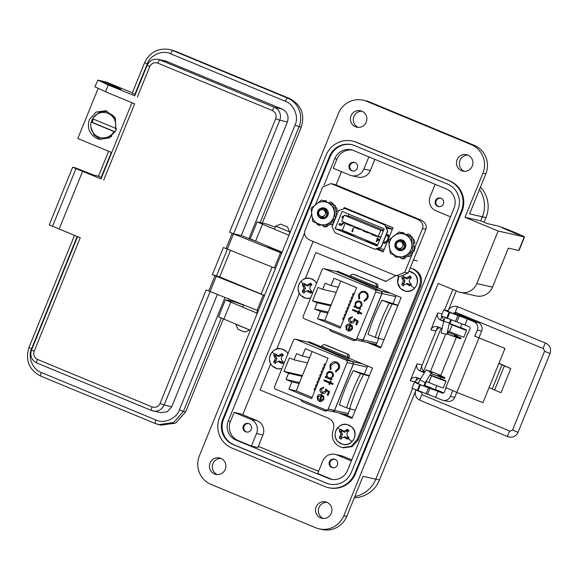 <?xml version="1.0" encoding="UTF-8"?>
<svg xmlns="http://www.w3.org/2000/svg" width="579" height="579" viewBox="0 0 579 579"><rect width="100%" height="100%" fill="white"/><g stroke="black" fill="none" stroke-linecap="round" stroke-linejoin="round"><path stroke-width="0.87" d="M380.939 347.19L372.087 343.521M352.322 417.662L343.47 413.999M242.775 414.73L313.145 241.436M336.088 184.918L341.48 171.652M318.588 471.306L258.328 446.344M380.721 347.726L368.751 342.768L380.721 347.726M352.104 418.204L340.126 413.247L352.104 418.204M305.307 278.615L315.881 252.574L386.352 281.51M410.12 268.106L413.645 269.09C420.672 272.81 423.003 278.542 420.644 286.301L358.278 439.881L352.206 446.648L343.434 447.835L340.228 446.916C333.2 443.203 330.87 437.463 333.229 429.712C334.814 424.573 333.272 420.774 328.597 418.327L260.094 389.949L270.719 363.8M276.675 349.115L299.329 293.329M410.439 268.171L412.538 268.837C419.558 272.557 421.888 278.289 419.529 286.048L357.171 439.627L351.091 446.395L342.319 447.581M315.881 252.574L385.795 281.401L395.804 275.626M348.913 358.242L372.485 368.005L352.032 418.385L339.019 412.993M308.65 342.182L308.868 341.653L321.519 346.893M377.53 287.763L401.102 297.526L380.649 347.907L367.636 342.515M337.267 271.703L337.485 271.175L350.136 276.415M352.018 427.288A10.089 9.879 102.7 0 1 352.003 441.545A10.089 9.879 102.7 0 1 338.013 441.654A10.089 9.879 102.7 0 1 338.035 427.396A10.089 9.879 102.7 0 1 352.018 427.288M339.982 430.067A5.993 5.862 102.7 0 1 340.778 429.386L343.861 431.268L347.487 429.336A5.993 5.862 102.7 0 1 348.942 430.812L347.545 432.252L346.741 434.185L347.538 436.146L348.934 437.652A5.993 5.862 102.7 0 1 347.472 439.15L343.854 437.145L342.023 437.912L340.763 439.208A5.993 5.862 102.7 0 1 339.301 437.724L340.973 434.228L339.316 430.885A5.993 5.862 102.7 0 1 339.982 430.067A11.312 1.23 44.3 0 1 338.035 427.396M348.355 431.413A4.806 4.704 -77.3 0 0 347.516 430.559L347.487 429.336M347.538 436.146L348.934 437.652M346.741 434.185L347.718 436.653M345.858 430.544L346.886 431.21L347.516 430.559M343.861 431.268L344.635 432.18L346.886 431.21M342.03 430.573L342.384 431.246L344.635 432.18M340.778 429.386L342.384 431.246M341.755 430.61A4.806 4.704 -77.3 0 0 340.908 431.471L339.316 430.885M347.472 439.15L347.509 438.158A4.806 4.704 -77.3 0 0 348.348 437.29M340.343 432.303L341.538 432.115L340.908 431.471M340.973 434.228L342.471 434.402L341.538 432.115M340.336 436.204L341.53 436.704L342.471 434.402M339.301 437.724L341.53 436.704M340.901 437.348A4.806 4.704 -77.3 0 0 341.74 438.202M342.023 437.912L343.854 437.145M345.844 437.883L346.872 437.521L344.628 436.588M347.509 438.158L346.872 437.521M408.868 271.189A10.089 9.879 102.7 0 1 414.434 288.255A10.089 9.879 102.7 0 1 398.83 276.335M404.468 277.283L403.216 276.096L406.299 277.978L409.918 276.045A5.993 5.862 102.7 0 1 411.38 277.522L409.975 278.962L409.179 280.895L409.975 282.856L411.372 284.361A5.993 5.862 102.7 0 1 409.903 285.86L406.292 283.855L404.46 284.622L403.201 285.917A5.993 5.862 102.7 0 1 401.739 284.434L403.411 280.938L401.746 277.594A5.993 5.862 102.7 0 1 402.434 276.762M410.793 278.123A4.806 4.704 -77.3 0 0 409.954 277.276L409.918 276.045M409.975 282.856L411.372 284.361M409.179 280.895L410.156 283.363M408.296 277.254L409.324 277.92L409.954 277.276M406.299 277.978L407.066 278.89L409.324 277.92M404.822 277.956L407.066 278.89M404.193 277.319A4.806 4.704 -77.3 0 0 403.346 278.181L401.746 277.594M409.903 285.86L409.939 284.868A4.806 4.704 -77.3 0 0 410.786 284M402.781 279.013L403.976 278.825L403.346 278.181M403.411 280.938L404.902 281.112L403.976 278.825M402.774 282.914L403.968 283.413L404.902 281.112M401.739 284.434L403.968 283.413M403.339 284.057A4.806 4.704 -77.3 0 0 404.178 284.911M404.46 284.622L406.292 283.855M408.282 284.593L409.31 284.231L407.066 283.297M409.939 284.868L409.31 284.231M310.568 298.055A10.089 9.879 102.7 0 1 301.037 281.271A10.089 9.879 102.7 0 1 316.59 283.24M302.976 283.942A5.993 5.862 102.7 0 1 303.772 283.254L306.863 285.143L310.482 283.203A5.993 5.862 102.7 0 1 311.943 284.687L310.539 286.12L309.743 288.06L310.532 290.021L311.936 291.519A5.993 5.862 102.7 0 1 310.467 293.025L306.856 291.02L305.017 291.787L303.758 293.075A5.993 5.862 102.7 0 1 302.303 291.599L303.975 288.103L302.31 284.759A5.993 5.862 102.7 0 1 302.976 283.942A11.312 1.23 44.3 0 1 301.037 281.271M311.357 285.288A4.806 4.704 -77.3 0 0 310.518 284.434L310.482 283.203M310.532 290.021L311.936 291.519M309.743 288.06L310.72 290.528M308.853 284.412L309.881 285.085L310.518 284.434M306.863 285.143L307.63 286.055L309.881 285.085M305.032 284.441L305.379 285.121L307.63 286.055M303.772 283.254L305.379 285.121M304.749 284.477A4.806 4.704 -77.3 0 0 303.91 285.346L302.31 284.759M310.467 293.025L310.503 292.033A4.806 4.704 -77.3 0 0 311.35 291.165M303.338 286.178L304.54 285.983L303.91 285.346M303.975 288.103L305.466 288.27L304.54 285.983M303.338 290.079L304.532 290.571L305.466 288.27M302.303 291.599L304.532 290.571M303.895 291.223A4.806 4.704 -77.3 0 0 304.735 292.077M305.017 291.787L306.856 291.02M308.846 291.751L309.874 291.389L307.623 290.455M310.503 292.033L309.874 291.389M281.944 368.562A10.089 9.879 102.7 0 1 272.434 351.764A10.089 9.879 102.7 0 1 287.973 353.711M274.374 354.435A5.993 5.862 102.7 0 1 275.177 353.755L278.26 355.636L281.879 353.697A5.993 5.862 102.7 0 1 283.341 355.18L281.937 356.621L281.141 358.553L281.93 360.514L283.334 362.02A5.993 5.862 102.7 0 1 281.864 363.518L278.253 361.513L276.422 362.28L275.163 363.569A5.993 5.862 102.7 0 1 273.701 362.092L275.372 358.596L273.708 355.253A5.993 5.862 102.7 0 1 274.374 354.435A11.312 1.23 44.3 0 1 272.434 351.764M282.755 355.781A4.806 4.704 -77.3 0 0 281.915 354.927L281.879 353.697M281.93 360.514L283.334 362.02M281.141 358.553L282.118 361.021M280.25 354.913L281.278 355.578L281.915 354.927M278.26 355.636L279.027 356.548L281.278 355.578M276.429 354.941L276.784 355.615L279.027 356.548M275.177 353.755L276.784 355.615M276.147 354.978A4.806 4.704 -77.3 0 0 275.307 355.839L273.708 355.253M281.864 363.518L281.901 362.526A4.806 4.704 -77.3 0 0 282.747 361.658M274.736 356.671L275.937 356.483L275.307 355.839M275.372 358.596L276.863 358.77L275.937 356.483M274.736 360.572L275.93 361.064L276.863 358.77M273.701 362.092L275.93 361.064M275.293 361.716A4.806 4.704 -77.3 0 0 276.14 362.57M276.422 362.28L278.253 361.513M280.243 362.251L281.271 361.882L279.02 360.956M281.901 362.526L281.271 361.882M348.862 214.208L348.088 216.105M345.388 222.756L342.341 230.261L377.674 244.903M383.624 230.261L351.062 216.77L344.216 215.229L341.769 221.258L378.29 236.391L380.895 236.977M386.171 235.4L386.591 234.357M352.365 231.238L353.385 227.793L351.851 231.47L352.915 231.462L352.329 231.231L353.704 227.931M377.696 238.859L377.718 237.875L377.334 238.714L376.922 238.548L377.182 239.098L376.212 241.675L379.404 239.568L377.66 238.852L378.044 238.012M338.99 224.601L340.387 224.92L341.472 223.957M341.957 217.284L343.267 217.574M383.001 242.948L384.992 243.397L387.474 241.197L388.922 237.636L388.487 234.784L386.497 234.336M385.969 235.624L387.894 236.058L388.191 237.94L387.09 240.64L385.448 242.087L383.522 241.653M389.942 228.814L392.359 229.356M389.899 228.792L386.41 228.01L384.753 224.949L387.619 230.97L386.439 228.068L389.92 228.85M381.771 248.927L378.282 248.138L381.337 247.038L387.843 231.014M384.174 249.506L381.756 248.963M392.432 229.183L385.628 226.36M387.619 230.97L381.112 246.987L374.895 249.238L378.225 248.159L381.713 248.948M384.977 224.999L345.004 208.44L338.556 210.64L332.049 226.657L334.915 232.678L374.895 249.238M342.117 211.415L335.125 228.64L377.204 246.068L384.195 228.843L342.117 211.415M344.78 208.389L384.753 224.949M384.579 241.892L383.103 242.695M387.09 234.466L387.3 235.812M387.894 236.058L386.07 235.378M374.591 244.548L377.153 245.12L366.174 241.059L374.591 244.548M342.768 231.361L347.205 233.475L353.747 235.429L342.768 231.361M342.341 230.261L335.125 228.64M343.788 222.097L341.928 224.059L339.439 223.501L338.91 224.79L341.472 225.369L344.31 222.314M343.716 216.474L342.406 216.177L341.885 217.472L343.188 217.762M343.267 222.886L343.962 223.176M340.387 224.92L341.472 225.369M383.551 242.796L384.992 243.397M386.786 240.915L387.474 241.197M388.089 237.289L388.922 237.636M352.517 231.745L352.879 231.455L352.329 231.231M378.29 236.391L380.743 230.362L383.341 230.949M380.743 230.362L344.216 215.229M376.212 241.675L379.368 239.561L377.66 238.852M377.334 238.714L376.922 238.548M376.857 240.828L378.579 239.677L377.508 239.228L376.857 240.828M377.537 239.243L376.907 240.792M363.178 230.131L362.888 230.84L367.1 232.584L371.494 233.576M367.383 231.868L367.1 232.584M354.761 226.642L354.471 227.352L358.683 229.096L363.076 230.087M358.973 228.387L358.683 229.096M380.779 237.252L375.51 236.066L371.305 234.329L371.595 233.612M375.51 236.066L375.8 235.356M354.666 226.599L350.266 225.607L346.061 223.863L346.343 223.154M350.266 225.607L350.556 224.898M315.577 204.503L322.633 187.126L330.949 183.565L335.842 184.817L420.998 220.092C425.341 222.307 426.976 225.369 425.891 229.277L408.137 272.998L399.821 276.559L394.929 275.315L309.772 240.039C305.423 237.817 303.794 234.756 304.872 230.855L311.611 214.273M341.009 224.37L341.197 223.899M347.118 209.316L347.328 208.816M383.443 251.315L376.951 248.623M413.167 251.633L404.793 272.246L396.477 275.807M330.949 183.565L417.654 219.34C422.004 221.554 423.633 224.616 422.554 228.524L415.056 246.972M343.694 208.787L344.201 207.521L393.018 227.742L383.226 251.851L376.133 248.919M403.693 242.681L404.301 244.005M403.845 242.536L404.446 243.542M403.353 242.239L403.867 242.55M403.331 242.21L403.773 242.456M404.511 245.257L404.735 244.881M401.783 247.884L400.878 248.717C398.424 249.824 396.499 249.173 395.095 246.755A5.211 5.095 102.7 0 0 397.686 249.773L401.45 249.824C406.965 248.073 404.026 238.649 398.446 241.002C394.798 244.056 395.023 246.596 399.112 248.608A3.633 3.561 -77.3 0 0 401.783 247.884L399.061 248.608M395.095 246.755C394.451 243.679 395.573 241.486 398.461 240.184L401.24 240.039L403.534 241.211L405.206 246.155L401.891 250.085L398.511 250.048M396.253 248.275L395.45 244.186L398.924 240.285L401.471 240.097M398.518 240.198L401.298 240.053L403.592 241.226L405.264 246.169L401.949 250.099L398.569 250.063M404.511 245.337L404.678 244.968M404.511 245.51L404.735 244.982M398.533 241.725A3.467 3.394 -77.3 0 0 396.369 246.118A3.467 3.394 -77.3 0 0 400.661 248.282A3.467 3.394 -77.3 0 0 402.818 243.889A3.467 3.394 -77.3 0 0 398.533 241.725M326.201 210.807L326.983 211.849M325.839 210.315L326.882 211.581M325.811 210.286L326.209 210.51M326.961 213.325L327.178 212.956M324.406 215.801L323.552 216.691C321.164 217.965 319.195 217.436 317.654 215.127A5.211 5.095 102.7 0 0 320.426 217.965L324.182 217.776C329.581 215.678 326.078 206.457 320.643 209.157C317.191 212.435 317.574 214.947 321.779 216.698A3.633 3.561 -77.3 0 0 324.406 215.801L321.685 216.698M317.654 215.127C316.814 212.095 317.799 209.837 320.607 208.36L323.697 208.1L325.731 209.07L327.707 213.897L324.631 218.037L321.07 218.153M318.819 216.503L317.842 212.565L321.07 208.462L323.922 208.158M320.665 208.375L323.755 208.114L325.789 209.084L327.765 213.912L324.696 218.051L321.121 218.16M326.961 213.405L327.128 213.029M326.94 213.644L327.178 213.058M320.773 209.866A3.467 3.394 -77.3 0 0 318.891 214.382A3.467 3.394 -77.3 0 0 323.306 216.271A3.467 3.394 -77.3 0 0 325.188 211.748A3.467 3.394 -77.3 0 0 320.773 209.866M324.58 209.28L327.106 213.883M319.543 217.494A5.457 5.341 -77.3 0 0 327.917 215.323A5.457 5.341 -77.3 0 0 321.135 208.179M320.78 208.324A5.457 5.341 -77.3 0 0 318.37 216.09M323.647 218.363L325.492 217.827A5.211 5.095 -77.3 0 0 327.931 214.686L327.678 215.214M312.457 208.918A11.623 11.377 -77.3 0 0 329.907 222.437A11.623 11.377 -77.3 0 0 327.352 202.512A11.623 11.377 -77.3 0 0 312.457 208.918M324.891 226.606L335.335 218.355L333.634 205.075L321.483 200.044L311.039 208.295L312.74 221.576L326.426 226.954L334.532 220.548M316.46 222.698L316.727 223.856A13.078 12.803 -77.3 0 0 319.167 225.448L320.252 225.18M323.205 225.962L324.088 226.758A13.078 12.803 -77.3 0 0 325.536 226.751M326.874 226.599A13.078 12.803 -77.3 0 0 326.997 226.577L327.728 225.687L326.997 226.577M330.58 224.543L331.76 224.674A13.078 12.803 -77.3 0 0 333.359 223.436M336.949 214.512L336.261 213.969M336.052 212.305L336.819 211.48L336.023 212.088M337.282 210.445L336.819 211.48M333.106 203.736L333.323 204.828M326.643 201.572L325.839 200.848L326.469 201.174M320.44 225.13L319.384 225.354M327.852 225.607L327.128 226.447L327.852 225.607M336.79 211.407L337.304 210.343A13.078 12.803 -77.3 0 0 336.261 207.579L335.176 207.108M337.289 210.857L337.304 210.343M333.055 203.562L333.251 204.705L333.055 203.562A13.078 12.803 -77.3 0 0 330.616 201.97L328.213 202.874M326.505 201.434L325.695 200.667A13.078 12.803 -77.3 0 0 323.777 200.703M336.486 215.735L335.169 205.422L321.483 200.044M333.634 205.075L335.169 205.422M322.474 217.212L321.236 216.655M322.677 217.161L321.975 216.72M402.014 241.168L404.663 245.822M397.1 249.426A5.457 5.341 -77.3 0 0 405.474 247.262A5.457 5.341 -77.3 0 0 398.714 240.104M398.497 240.191A5.457 5.341 -77.3 0 0 395.826 247.855M401.182 250.302L403.042 249.759A5.211 5.095 -77.3 0 0 405.488 246.625L405.228 247.146M390.014 240.857A11.623 11.377 -77.3 0 0 407.457 254.369A11.623 11.377 -77.3 0 0 404.902 234.452A11.623 11.377 -77.3 0 0 390.014 240.857M388.596 240.234L390.297 253.515L402.441 258.545L403.983 258.893L414.426 250.642L412.718 237.361L400.574 232.331L399.04 231.984L388.596 240.234M394.01 254.637L394.277 255.795A13.078 12.803 -77.3 0 0 396.716 257.387L397.809 257.119M400.755 257.901L401.645 258.697A13.078 12.803 -77.3 0 0 403.093 258.69M404.424 258.538A13.078 12.803 -77.3 0 0 404.555 258.516L405.278 257.626L404.555 258.516M408.137 256.483L409.317 256.613A13.078 12.803 -77.3 0 0 411.582 254.724L411.828 254.253M414.383 250.294A13.078 12.803 -77.3 0 0 415.121 247.472L414.846 246.661M414.528 246.444L413.819 245.909M413.601 244.244L414.376 243.419L413.572 244.027M414.832 242.384L414.376 243.419M410.656 235.675L410.88 236.76M404.2 233.503L403.389 232.787L404.026 233.105M397.99 257.069L396.933 257.293M405.409 257.546L404.678 258.379L405.409 257.546M414.347 243.346L414.861 242.283A13.078 12.803 -77.3 0 0 413.819 239.518L412.726 239.047M414.846 242.796L414.861 242.283M410.612 235.501L410.808 236.645L410.612 235.501A13.078 12.803 -77.3 0 0 408.173 233.909L405.77 234.806M404.062 233.373L403.245 232.599A13.078 12.803 -77.3 0 0 401.334 232.642M402.441 258.545L412.885 250.294L414.426 250.642M412.885 250.294L411.184 237.014L412.718 237.361M411.184 237.014L399.04 231.984M399.959 249.129L398.765 248.565M400.161 249.064L399.633 248.738M396.26 295.522L392.902 303.794M378.76 338.614L375.916 345.106M367.643 366L364.285 374.273M350.143 409.092L347.291 415.584M376.958 343.058L363.192 339.953L382.053 293.502L395.819 296.607M397.976 305.227L381.916 300.132A44.46 8.967 112.5 0 0 368.012 334.38L375.301 337.398A44.46 8.967 -67.5 0 1 389.204 303.15L381.916 300.132M374.736 289.688L324.378 268.83L335.827 271.406C356.396 279.881 362.49 283.319 380.96 291.092L374.736 289.688A1.831 1.795 102.7 0 1 375.706 292.069L381.959 293.481A1.831 1.795 -77.3 0 0 382.089 292.699L382.183 292.721A1.831 1.795 102.7 0 1 382.053 293.502M382.169 292.576L381.047 291.114C363.113 283.565 356.628 279.961 335.921 271.428L340.705 272.506M380.96 291.092L382.075 292.554M363.192 339.953A1.831 1.795 102.7 0 1 362.743 340.604L362.664 340.568M362.743 340.604L362.649 340.582A1.831 1.795 -77.3 0 0 363.098 339.931L356.845 338.52A1.831 1.795 102.7 0 1 354.5 339.533L304.134 318.667A1.831 1.795 102.7 0 1 303.172 316.286L322.033 269.836A1.831 1.795 102.7 0 1 324.378 268.83M360.717 340.93L362.628 340.691L360.811 340.951M397.853 305.538L389.204 303.15M383.949 339.779L375.301 337.398M336.175 292.424L322.648 289.377L325.166 283.174L330.971 285.585L338.281 287.227L327.794 313.065L320.484 311.415L314.672 309.012L328.199 312.059M314.672 309.012L317.191 302.81L330.718 305.857M331.043 305.061L312.566 300.892L318.023 287.459L322.648 289.377M376.466 287.828L377.414 288.038L377.848 286.967L376.9 286.757L376.466 287.828A28.646 0.977 22.1 0 1 349.962 276.849L350.396 275.778C351.207 274.366 352.401 273.918 353.979 274.432L375.843 283.486L376.9 286.757A28.646 0.977 -157.9 0 1 350.396 275.778M356.845 338.52L375.706 292.069M381.959 293.481L363.098 339.931M338.281 287.227L340.778 281.09M320.484 311.415L317.509 318.739L340.235 328.148L356.664 287.676L333.945 278.26L330.971 285.585M350.49 324.204C348.399 323.516 346.85 324.16 345.851 326.136L346.387 329.9L347.045 329.335L346.676 326.361L350.013 324.949L347.632 330.812L350.143 331.022L352.473 328.908L352.322 325.847L349.861 324.008M361.434 313.963L361.759 313.159L359.175 312.088L359.639 310.937L358.85 310.612L358.387 311.763L352.763 309.432L352.437 310.235L358.061 312.566L357.59 313.717L358.379 314.042L358.842 312.892L361.434 313.963L358.842 312.892M364.119 300.552L364.357 301.471L367.781 298.315C368.78 295.304 367.911 293.061 365.183 291.599L361.6 291.447L358.56 294.508L358.814 299.177L359.624 298.684L359.465 294.877C360.579 292.496 362.36 291.664 364.799 292.381C367.014 293.582 367.716 295.42 366.905 297.896L364.119 300.552L364.444 301.449M312.566 300.892L317.191 302.81M359.863 301.218C357.75 300.573 356.179 301.254 355.144 303.258L355.274 306.443L354.167 305.98L353.841 306.783L360.247 309.439L360.572 308.636L359.385 308.144L361.759 306.03C362.432 303.874 361.795 302.274 359.863 301.218L359.241 301.022M351.344 323.017L350.679 322.807C352.481 323.437 353.82 322.887 354.695 321.171L354.956 320.049L357.062 321.483L355.824 324.537L356.722 324.906L358.22 321.229L354.21 318.493L353.856 320.657L351.04 322.018L349.745 318.819L352.119 317.495L352.445 316.691L348.862 318.399C348.218 320.404 348.826 321.873 350.679 322.807L351.301 323.01M351.482 322.156L351.04 322.018M317.509 318.739L324.819 320.382L327.794 313.065M355.151 339.707L353.161 340.336L353.863 340.488A2.562 2.511 -77.3 0 0 356.071 339.909M335.827 271.406L324.088 268.736M340.568 272.448L335.921 271.428M354.63 274.576L354.232 274.446A2.562 2.511 102.7 0 1 354.63 274.576L376.495 283.638A2.562 2.511 102.7 0 1 377.848 286.967M324.819 320.382L340.713 326.969M348.616 307.507L347.632 307.094L346.857 308.998L347.726 309.7M347.219 310.952L346.235 310.539L345.46 312.443L346.329 313.145M345.815 314.397L344.831 313.984L344.064 315.888L344.925 316.59M344.418 317.842L343.434 317.43L342.667 319.333L343.528 320.035M350.013 304.062L349.028 303.657L348.261 305.553L349.123 306.255M351.41 300.617L350.433 300.212L349.658 302.108L350.519 302.81M352.814 297.172L351.829 296.766L351.055 298.663L351.923 299.365M354.21 293.727L353.226 293.321L352.459 295.218L353.32 295.92M346.481 329.921L345.851 326.136M345.945 326.158C346.944 324.182 348.486 323.538 350.577 324.226M348.42 331.065L347.632 330.812M347.718 330.833L350.013 324.949M350.1 324.971L349.607 324.819M358.387 314.028L357.59 313.717M357.684 313.738L358.061 312.566M358.155 312.588L352.437 310.235M352.531 310.257L352.85 309.468M358.937 310.648L358.387 311.763M366.905 297.896L364.213 300.566M366.999 297.917C367.81 295.442 367.108 293.604 364.893 292.402M358.908 299.198L358.56 294.508M358.654 294.53L361.6 291.447M361.694 291.469L364.3 291.317M360.254 309.425L353.841 306.783M353.935 306.805L354.254 306.016M355.144 303.258L355.274 306.443M355.238 303.28C356.266 301.268 357.844 300.595 359.957 301.239M356.729 324.891L355.824 324.537M355.919 324.558L357.062 321.483M357.156 321.504L354.956 320.049M350.773 322.829C348.913 321.895 348.312 320.426 348.956 318.421L348.862 318.399M348.956 318.421L352.336 316.662M351.135 322.04L353.856 320.657M353.95 320.679L354.297 318.515M353.161 340.336L330.826 331.108L329.147 329.031M351.851 326.701L350.765 325.362L351.851 326.701L351.764 328.64L348.739 330.334L350.765 325.362M348.493 307.796L347.632 307.094M347.096 311.241L346.235 310.539M345.699 314.687L344.831 313.984M344.302 318.132L343.434 317.43M349.897 304.359L349.028 303.657M351.294 300.914L350.433 300.212M352.691 297.468L351.829 296.766M354.087 294.023L353.226 293.321M359.139 301.898L359.617 302.043C361.101 302.853 361.586 304.084 361.064 305.734C360.283 307.297 359.081 307.833 357.446 307.326M361.064 305.734L360.97 305.712C360.196 307.283 358.987 307.811 357.359 307.304L357.887 307.471M351.757 326.686L351.764 328.64M351.67 328.619L348.739 330.334M359.617 302.043L359.53 302.021C361.007 302.831 361.491 304.069 360.97 305.712M357.359 307.304C355.861 306.508 355.383 305.278 355.919 303.613C356.707 302.086 357.909 301.55 359.53 302.021L359.19 301.905M348.341 413.529L334.568 410.431L353.436 363.981L367.202 367.086M369.359 375.706L353.299 370.611A44.46 8.967 112.5 0 0 339.395 404.851L346.683 407.877A44.46 8.967 -67.5 0 1 360.587 373.629L353.299 370.611M346.119 360.167L295.753 339.308L307.21 341.885C327.779 350.36 333.873 353.798 352.336 361.571L346.119 360.167A1.831 1.795 102.7 0 1 347.089 362.548L353.342 363.959A1.831 1.795 -77.3 0 0 353.472 363.178L353.566 363.199A1.831 1.795 102.7 0 1 353.436 363.981M353.552 363.055L352.43 361.593C334.496 354.044 328.011 350.44 307.304 341.907L312.088 342.985M352.336 361.571L353.458 363.033M334.568 410.431A1.831 1.795 102.7 0 1 334.126 411.083L334.047 411.047A1.831 1.795 -77.3 0 0 334.481 410.41L328.228 408.998A1.831 1.795 102.7 0 1 325.883 410.004L275.517 389.146A1.831 1.795 102.7 0 1 274.547 386.765L293.408 340.314A1.831 1.795 102.7 0 1 295.753 339.308M332.1 411.408L333.917 411.148L332.194 411.43M369.236 376.017L360.587 373.629M355.332 410.258L346.683 407.877M307.558 362.903L294.031 359.856L296.549 353.653L302.354 356.056L309.664 357.706L299.177 383.544L291.867 381.894L286.055 379.491L299.582 382.538M286.055 379.491L288.574 373.289L302.1 376.336M302.426 375.532L283.949 371.371L289.399 357.938L294.031 359.856M347.849 358.307L348.797 358.517L349.231 357.446L348.283 357.236L347.849 358.307A28.646 0.977 22.1 0 1 321.345 347.328L321.779 346.249C322.59 344.845 323.784 344.396 325.362 344.91L347.226 353.964L348.283 357.236A28.646 0.977 -157.9 0 1 321.779 346.249M328.228 408.998L347.089 362.548M353.342 363.959L334.481 410.41M309.664 357.706L312.153 351.569M291.867 381.894L288.892 389.218L311.611 398.627L328.047 358.155L305.328 348.739L302.354 356.056M321.873 394.683C319.774 393.995 318.233 394.639 317.234 396.615L317.77 400.379L318.428 399.814L318.059 396.839L321.388 395.428L319.007 401.29L321.526 401.5L323.856 399.38L323.704 396.326L321.244 394.487M332.809 384.442L333.142 383.631L330.551 382.567L331.022 381.416L330.233 381.091L329.769 382.234L324.146 379.911L323.82 380.714L329.444 383.045L328.973 384.195L329.762 384.521L330.225 383.37L332.809 384.442M335.502 371.023L335.74 371.95L339.164 368.794C340.163 365.776 339.294 363.54 336.565 362.078L332.983 361.926L329.943 364.987L330.196 369.655L331.007 369.163L330.848 365.356L335.494 362.642L336.182 362.859C338.397 364.061 339.099 365.899 338.288 368.374L335.502 371.023L335.827 371.928M283.949 371.371L288.574 373.289M331.246 371.696C329.133 371.052 327.555 371.725 326.527 373.737L326.657 376.922L325.55 376.459L325.224 377.262L331.629 379.918L331.955 379.115L330.768 378.623L333.142 376.509C333.815 374.352 333.178 372.753 331.246 371.696L330.623 371.501M322.727 393.496L322.062 393.286C323.864 393.915 325.195 393.365 326.078 391.65L326.332 390.528L328.445 391.961L327.207 395.016L328.105 395.385L329.596 391.708L325.586 388.972L325.239 391.136L322.423 392.497L321.121 389.298L323.502 387.973L323.827 387.163L320.245 388.878C319.601 390.883 320.201 392.352 322.062 393.286L322.684 393.488M322.865 392.634L322.423 392.497M288.892 389.218L296.202 390.861L299.177 383.544M326.534 410.178L324.544 410.815L325.246 410.967A2.562 2.511 -77.3 0 0 327.453 410.388M307.21 341.885L295.471 339.214M311.951 342.927L307.304 341.907M326.013 345.055L325.608 344.925A2.562 2.511 102.7 0 1 326.013 345.055L347.878 354.116A2.562 2.511 102.7 0 1 349.231 357.446M296.202 390.861L312.095 397.447M319.999 377.986L319.015 377.573L318.24 379.477L319.109 380.179M318.595 381.431L317.618 381.018L316.843 382.922L317.705 383.624M317.198 384.876L316.214 384.463L315.446 386.367L316.308 387.069M315.801 388.321L314.817 387.908L314.05 389.812L314.911 390.514M321.396 374.541L320.411 374.128L319.644 376.032L320.505 376.734M322.793 371.096L321.808 370.683L321.041 372.586L321.902 373.289M324.189 367.651L323.212 367.245L322.438 369.141L323.299 369.843M325.593 364.205L324.609 363.8L323.835 365.696L324.703 366.398M317.864 400.4L317.234 396.615M317.328 396.637C318.327 394.661 319.869 394.017 321.96 394.704M319.803 401.544L319.007 401.29M319.101 401.312L321.388 395.428M321.483 395.45L320.99 395.298M332.816 384.427L330.225 383.37M329.769 384.507L328.973 384.195M329.067 384.217L329.444 383.045M329.531 383.066L323.82 380.714M323.914 380.736L324.233 379.947M330.32 381.127L329.769 382.234M338.288 368.374L335.596 371.045M338.382 368.396C339.193 365.921 338.491 364.082 336.276 362.881L336.182 362.859M336.276 362.881L335.538 362.649M330.291 369.677L329.943 364.987M330.037 365.009L332.983 361.926M333.07 361.947L335.675 361.795M331.637 379.904L325.224 377.262M325.318 377.284L325.637 376.495M326.527 373.737L326.657 376.922M326.614 373.759C327.649 371.747 329.227 371.067 331.34 371.718M328.112 395.37L327.207 395.016M327.301 395.037L328.445 391.961M328.539 391.983L326.332 390.528M322.156 393.307C320.296 392.374 319.695 390.905 320.339 388.9L320.245 388.878M320.339 388.9L323.719 387.141M322.517 392.519L325.239 391.136M325.326 391.158L325.68 388.994M324.544 410.815L302.209 401.587L300.53 399.51M323.227 397.18L322.141 395.841L323.227 397.18L323.147 399.119L320.122 400.813L322.141 395.841M319.876 378.275L319.015 377.573M318.479 381.72L317.618 381.018M317.082 385.165L316.214 384.463M315.678 388.61L314.817 387.908M321.273 374.83L320.411 374.128M322.677 371.385L321.808 370.683M324.074 367.947L323.212 367.245M325.47 364.502L324.609 363.8M330.522 372.377L331 372.521C332.484 373.332 332.968 374.562 332.447 376.212C331.666 377.776 330.464 378.304 328.829 377.805M332.447 376.212L332.353 376.191C331.572 377.754 330.37 378.29 328.742 377.783L329.27 377.949M323.14 397.158L323.147 399.119M323.053 399.097L320.122 400.813M331 372.521L330.906 372.5C332.389 373.31 332.874 374.541 332.353 376.191M328.742 377.783C327.244 376.987 326.759 375.757 327.301 374.092C328.09 372.565 329.292 372.029 330.906 372.5L330.573 372.384M480.476 187.06A28.559 27.958 102.7 0 1 486.02 217.595L484.124 222.256M456.245 290.911L448.624 309.678M441.111 328.184L423.654 371.175M415.331 391.672L379.455 480.02A28.559 27.958 102.7 0 1 354.29 497.824M465.009 217.299L480.715 220.838L482.365 216.77A28.559 27.958 102.7 0 0 479.477 189.528A28.559 27.958 102.7 0 1 482.365 216.77L480.715 220.838L487.337 223.588L497.708 225.926A14.649 0.499 22.1 0 1 512.524 231.513A14.649 0.499 22.1 0 1 524.531 236.927L519.03 250.483A14.649 0.499 -157.9 0 1 518.712 250.468L524.219 236.905L498.143 231.028L476.799 283.58A14.649 14.337 102.7 0 1 458.04 291.65L438.165 283.413L343.854 515.665A21.966 21.503 102.7 0 1 319.145 528.859A21.966 21.503 102.7 0 1 315.714 527.773L211.017 484.399A21.966 21.503 102.7 0 1 199.4 455.818L338.447 113.383A21.966 21.503 102.7 0 1 363.156 100.189A21.966 21.503 102.7 0 1 366.587 101.274L471.284 144.649A21.966 21.503 102.7 0 1 482.908 173.222L465.009 217.299L498.143 231.028M319.145 528.859L322.069 529.517A21.966 21.503 102.7 0 0 346.778 516.323L363.026 476.314L375.807 479.195A28.559 27.958 102.7 0 1 354.811 496.543A28.559 27.958 102.7 0 0 375.807 479.195L412.61 388.552L375.807 479.195L379.455 480.02M452.836 289.493L444.527 309.946L452.836 289.493M441.987 316.214L440.453 319.984M437.695 326.773L419.804 370.842M417.046 377.631L415.157 382.285L415.317 381.887L410.207 380.736L417.09 363.786A5.493 5.377 -77.3 0 0 419.992 370.929L424.378 372.746M258.321 446.366L318.58 471.328L258.321 446.366M474.664 336.102L504.997 348.413L474.65 336.124M455.608 313.572L463.164 316.633M450.368 312.573L453.256 313.565M431.08 387.814L424.791 385.462L435.133 389.66L436.754 385.679M420.991 384.912L423.886 385.904M467.839 333.345L445.808 387.597L456.845 392.403L482.966 402.666L504.997 348.413M498.975 363.243L510.801 368.591L501.009 392.7L489.089 387.597M510.801 368.591L498.881 363.482M468.201 333.395L469.945 329.089A1.86 1.824 -77.3 0 0 468.961 326.665L464.966 325.014L467.412 318.986L473.832 321.642A6.507 6.369 102.7 0 1 477.27 330.11L474.823 336.138M442.631 393.112L442.038 392.982A1.86 1.824 -77.3 0 0 444.419 391.954L446.105 387.807M494.538 390.159L504.331 366.044M452.662 390.716L450.346 396.42A6.507 6.369 102.7 0 1 442.009 400.009L435.596 397.353L438.042 391.324L419.746 384.572L414.426 382.147L418.624 383.066M442.038 392.982L438.042 391.324M463.041 316.344L478.211 322.626A6.507 6.369 102.7 0 1 481.656 331.094L478.905 337.875M456.773 392.374L454.725 397.404A6.507 6.369 102.7 0 1 447.408 401.319L443.022 400.328M435.263 389.341L443.688 392.837M453.864 312.653A10.979 0.376 -157.9 0 1 455.905 313.442M467.412 318.986L449.123 312.233L443.796 309.808L448.016 310.735M459.328 315.91L456.882 321.938L464.966 325.014M429.958 388.248L427.505 394.277L435.596 397.353M427.505 394.277L411.98 388.176L414.426 382.147M424.284 384.912A10.979 0.376 -157.9 0 1 424.914 385.151M456.882 321.938L441.35 315.837L443.796 309.808M447.089 333.692L447.726 333.924M454.624 336.725L447.039 333.924M445.671 334.04L430.559 371.262L440.778 375.453L456.295 337.557M432.231 372.094L431.579 373.687L438.564 376.27M454.66 336.645L447.676 334.054L448.32 332.462M430.885 373.527L438.535 376.35M431.637 373.549L431.015 373.325M457.403 334.828L456.874 335.82L447.444 332.064M458.778 314.607L462.968 316.17L458.778 314.607M427.758 394.342L430.798 395.435M447.422 332.172L448.298 332.512M455.195 335.313L461.087 338.056L454.631 335.719L457.41 336.5L455.137 335.451M461.087 338.056L460.558 338.795L456.02 337.202L454.03 336.175L454.334 335.415M448.197 332.759L447.748 333.569L447.154 333.374M448.059 332.816L447.335 332.578M447.372 332.389L448.204 332.744M448.247 332.643L447.386 332.324M427.881 370.517L432.209 372.145M439.106 374.946L444.99 377.682L438.535 375.351L441.321 376.126L439.048 375.083M444.99 377.682L444.462 378.427L439.924 376.828L437.941 375.807L438.245 375.047M432.108 372.391L431.659 373.202L431.189 373.042M431.963 372.449L429.85 371.74M432.151 372.275L430.848 371.805L432.115 372.377M423.835 386.027L425.21 382.647L419.963 379.94M426.325 369.72L431.297 372.869L426.325 369.72M441.147 333.048L446.952 334.315L441.147 333.048L443.724 321.265L449.413 323.031L450.686 319.89M418.27 383.949L419.898 379.94L426.253 369.728M287.56 226.946L280.554 224.102L287.56 226.946L289.645 231.882L275.633 226.179L274.374 229.27M249.766 329.979L244.888 332.035L240.632 330.443L237.882 329.19L235.798 324.269L249.715 329.958M461.485 170.689A8.424 8.244 -77.3 0 0 472.515 165.384A8.424 8.244 -77.3 0 0 466.508 154.68A8.424 8.244 -77.3 0 0 461.485 170.689M355.463 126.772A8.424 8.244 -77.3 0 0 366.493 121.467A8.424 8.244 -77.3 0 0 360.478 110.755A8.424 8.244 -77.3 0 0 355.463 126.772M214.491 473.955A8.424 8.244 -77.3 0 0 225.513 468.65A8.424 8.244 -77.3 0 0 219.506 457.938A8.424 8.244 -77.3 0 0 214.491 473.955M320.513 517.872A8.424 8.244 -77.3 0 0 331.535 512.567A8.424 8.244 -77.3 0 0 325.528 501.863A8.424 8.244 -77.3 0 0 320.513 517.872M512.791 231.824L519.443 234.857L516.229 233.815L502.485 227.967L512.791 231.824M439.664 378.507L430.088 374.816M460.312 327.649L449.355 323.299M351.627 170.711A4.393 4.299 -77.3 0 0 357.381 167.939A4.393 4.299 -77.3 0 0 354.239 162.352A4.393 4.299 -77.3 0 0 351.627 170.711M443.398 203.974A4.393 4.299 -77.3 0 0 440.387 198.04A4.393 4.299 -77.3 0 0 435.444 200.681A4.393 4.299 -77.3 0 0 438.455 206.616A4.393 4.299 -77.3 0 0 443.398 203.974M337.391 465.038A4.393 4.299 -77.3 0 0 334.38 459.104A4.393 4.299 -77.3 0 0 329.437 461.745A4.393 4.299 -77.3 0 0 332.447 467.68A4.393 4.299 -77.3 0 0 337.391 465.038M245.619 431.775A4.393 4.299 -77.3 0 0 251.373 429.01A4.393 4.299 -77.3 0 0 248.232 423.423A4.393 4.299 -77.3 0 0 245.619 431.775M366.587 101.274L369.511 101.933A21.966 21.503 -77.3 0 0 366.08 100.847L363.156 100.189M328.38 487.641L329.111 487.808A23.435 22.936 -77.3 0 0 355.463 473.731L462.02 211.313A23.435 22.936 -77.3 0 0 449.63 180.829L356.859 142.398A23.435 22.936 -77.3 0 0 353.197 141.24L352.466 141.073A23.435 22.936 102.7 0 1 356.128 142.231L448.899 180.662A23.435 22.936 102.7 0 1 461.289 211.147L354.732 473.571A23.435 22.936 102.7 0 1 328.38 487.641A23.435 22.936 102.7 0 1 324.718 486.483L231.947 448.052A23.435 22.936 102.7 0 1 219.557 417.568L326.115 155.15A23.435 22.936 102.7 0 1 352.466 141.073M220.932 458.402A8.424 8.244 -77.3 0 0 217.291 474.563M326.954 502.326A8.424 8.244 -77.3 0 0 323.314 518.48M518.712 250.468L508.34 248.13L492.505 287.119A14.649 14.337 102.7 0 1 476.032 295.912L460.327 292.373M442.443 316.431A5.493 5.377 -77.3 0 0 444.158 320.187M449.514 322.778L450.136 323.039M439.953 327.707A5.493 5.377 -77.3 0 0 435.973 331.029L422.2 364.936A5.493 5.377 -77.3 0 0 424.863 371.971M419.305 378.565A5.493 5.377 -77.3 0 0 415.317 381.887M250.396 330.24L218.544 316.822L225.426 299.871L233.764 301.724A18.304 0.622 -157.9 0 1 243.535 305.213M257.279 313.282L225.426 299.871M257.554 310.901A18.304 0.622 -157.9 0 1 258.14 311.155M282.06 252.256L250.208 238.838L257.09 221.887L265.428 223.74A18.304 0.622 -157.9 0 1 275.199 227.229M288.943 235.306L257.09 221.887M289.218 232.924A18.304 0.622 -157.9 0 1 289.811 233.178M467.933 155.143A8.424 8.244 -77.3 0 0 464.293 171.297M369.511 101.933L474.208 145.307A21.966 21.503 102.7 0 1 485.824 173.881L469.583 213.89L486.02 217.595M361.911 111.219A8.424 8.244 -77.3 0 0 358.271 127.38M442.117 328.604L437.89 326.853A5.493 5.377 -77.3 0 0 430.856 329.878L437.738 312.928A5.493 5.377 -77.3 0 0 440.641 320.071L443.702 321.338M420.455 379.042L417.242 377.711A5.493 5.377 -77.3 0 0 410.207 380.736M429.936 375.047L431.587 375.735A12.818 0.434 22.1 0 0 446.018 381.127L443.268 387.908A12.818 0.434 -157.9 0 1 428.836 382.509L426.021 381.344M446.018 381.127A12.818 0.434 22.1 0 0 439.794 378.181M449.282 323.647L452.242 324.877A12.818 0.434 22.1 0 0 466.674 330.269L463.917 337.05A12.818 0.434 -157.9 0 1 449.485 331.658L447.697 330.913M466.674 330.269A12.818 0.434 22.1 0 0 460.45 327.33M449.376 323.198L449.999 323.386M326.093 483.096A19.773 19.353 -77.3 0 0 329.183 484.073A19.773 19.353 -77.3 0 0 351.417 472.196L457.975 209.772A19.773 19.353 -77.3 0 0 447.524 184.057L354.753 145.626A19.773 19.353 -77.3 0 0 351.663 144.641A19.773 19.353 -77.3 0 0 329.429 156.518L222.864 418.943A19.773 19.353 -77.3 0 0 233.323 444.665L326.824 483.255L234.054 444.824A19.773 19.353 102.7 0 1 223.595 419.109L330.153 156.685A19.773 19.353 102.7 0 1 352.025 144.728M329.545 484.153A19.773 19.353 102.7 0 1 326.824 483.255M304.482 233.265L228.235 421.027A14.649 14.337 -77.3 0 0 235.986 440.076L328.749 478.507A14.649 14.337 -77.3 0 0 347.509 470.438L454.074 208.02A14.649 14.337 -77.3 0 0 446.322 188.964L353.552 150.533A14.649 14.337 -77.3 0 0 334.792 158.603L324.023 185.128M332.143 479.441A14.649 14.337 102.7 0 1 330.942 479.007L317.69 473.513L322.785 460.971A10.987 10.755 102.7 0 1 336.855 454.913L351.373 460.927M262.946 434.967L257.858 447.509L251.424 446.062L238.172 440.576A14.649 14.337 102.7 0 1 230.428 421.519L234.148 412.364L240.574 413.819L257.141 420.68A10.987 10.755 102.7 0 1 262.946 434.967L256.519 433.519L251.424 446.062M368.852 156.873L363.901 169.061A10.987 10.755 102.7 0 1 349.832 175.119L333.272 168.257L336.985 159.102A14.649 14.337 102.7 0 1 352.35 150.099M363.901 169.061L370.336 170.508L374.859 159.363M450.498 216.821L435.98 210.799A10.987 10.755 102.7 0 1 430.168 196.513L435.119 184.325M370.336 170.508A10.987 10.755 102.7 0 1 357.981 177.109L351.547 175.661M351.793 459.892L343.282 456.368L336.855 454.913M335.14 454.37L341.567 455.818A10.987 10.755 102.7 0 1 343.282 456.368M234.148 412.364L250.714 419.232A10.987 10.755 102.7 0 1 256.519 433.519M91.272 122.147L92.56 118.767M93.038 117.928L99.11 112.406L107.122 111.088M89.376 119.535L95.962 112.131L105.848 110.734L115.337 118.109L115.88 130.514L109.293 137.918L99.407 139.315L97.12 138.591C89.463 134.422 86.879 128.075 89.376 119.535M267.455 246.299L272.781 248.883C283.493 253.11 284.586 253.356 276.067 249.621M282.038 252.314L281.669 252.097M101.093 178.897L82.58 171.362L59.174 229.002L80.271 237.745L34.154 351.323C33.09 354.949 34.19 357.648 37.447 359.421L152.082 406.907C155.628 407.956 158.284 406.813 160.05 403.476L206.175 289.898L208.824 290.998L215.019 275.742L212.37 274.641L219.702 276.921L230.471 250.403M275.503 268.41L223.385 247.515L212.37 274.641M226.027 248.615L232.222 233.359L229.581 232.259L233.619 233.8L241.291 235.523L253.168 240.271M134.82 95.832L108.251 84.961L97.916 80.126L106.319 82.023L132.367 92.814M108.251 84.961L105.494 91.743L134.654 103.822L103.677 180.105M59.174 229.002L49.237 224.884L72.643 167.244L75.559 167.903L93.957 175.176L98.502 176.204M82.659 171.37L75.958 168.619L52.551 226.259M75.958 168.619L72.643 167.244M98.56 176.262L101.528 177.63M105.494 91.743L95.166 86.908M94.847 86.886L97.916 80.126M120.772 89.347C123.638 90.092 106.051 82.804 104.206 82.486L103.113 82.24C100.239 81.494 117.834 88.782 119.679 89.101L120.968 89.361M132.287 93.19L135.254 94.558M281.698 253.153L232.222 233.359M264.487 295.536L215.019 275.742M258.292 310.793L208.824 290.998M77.188 236.464L31.621 348.688C27.466 356.888 32.786 369.771 41.297 372.5L155.939 419.992C163.944 424.146 176.631 418.61 179.389 409.903L225.036 297.49M217.371 294.429L171.768 406.748L167.317 411.741L160.484 412.646M98.083 88.558L77.803 138.504L111.711 152.552M248.912 238.686L295.029 125.1C299.184 116.9 293.864 104.017 285.353 101.289L170.711 53.796C162.706 49.642 150.019 55.179 147.261 63.885L134.871 94.399M165.826 61.07L282.183 109.084C287.358 111.899 289.095 116.184 287.408 121.945L241.291 235.523M175.01 51.068L169.386 49.483L175.01 51.068L289.645 98.553C301.232 104.763 305.104 114.287 301.268 127.134L262.323 223.038M155.939 419.992A3.662 0.738 112.5 0 0 155.266 423.539L160.911 425.131L175.596 423.119L185.62 411.93L223.342 319.029M230.659 301.022L231.108 299.922M100.71 139.546L94.037 134.921L90.917 127.322M219.702 276.921L264.516 295.456M115.337 128.205L92.517 118.753A12.738 12.47 102.7 0 1 115.337 128.205L116.43 128.451A12.738 12.47 102.7 0 1 115.055 131.824L113.969 131.578A12.738 12.47 102.7 0 1 91.149 122.126L92.235 122.372A12.738 12.47 102.7 0 1 93.508 119.165M111.646 136.318A12.738 12.47 102.7 0 1 102.259 138.005L100.442 137.592M106.044 112.739L107.86 113.144A12.738 12.47 102.7 0 1 115.619 118.688M113.969 131.578L91.149 122.126M92.235 122.372L115.055 131.824M353.212 171.029A4.306 4.212 102.7 0 1 349.955 165.406A4.306 4.212 102.7 0 1 355.101 162.648M333.345 467.781A4.306 4.212 102.7 0 1 330.088 462.158A4.306 4.212 102.7 0 1 335.234 459.4M439.352 206.717A4.306 4.212 102.7 0 1 436.096 201.087A4.306 4.212 102.7 0 1 441.241 198.329M247.204 432.093A4.306 4.212 102.7 0 1 243.947 426.47A4.306 4.212 102.7 0 1 249.093 423.712M385.498 281.206L384.384 280.953M420.644 286.301L419.529 286.048M358.278 439.881L357.171 439.627M348.269 438.469A11.312 1.23 44.3 0 0 352.003 441.545M410.706 285.179A11.312 1.23 44.3 0 0 414.434 288.255M311.263 292.337A11.312 1.23 44.3 0 0 312.465 293.387M282.661 362.83A11.312 1.23 44.3 0 0 283.848 363.873M335.842 184.817L332.505 184.064M420.998 220.092L417.654 219.34M425.891 229.277L422.554 228.524M408.137 272.998L404.793 272.246M391.064 293.372L381.047 291.114M378.188 338.483C381.684 326.817 386.323 315.403 392.092 304.243M376.495 283.638L375.843 283.486M362.447 363.851L352.43 361.593M349.571 408.962C353.067 397.295 357.706 385.875 363.474 374.722M347.878 354.116L347.226 353.964M478.876 338.143L456.845 392.403M492.222 388.929L502.015 364.813M478.211 322.626L473.832 321.642M477.27 330.11L481.656 331.094M450.346 396.42L454.725 397.404M446.677 318.262L449.123 312.233M449.782 312.508L447.335 318.537M455.42 321.606L457.866 315.584M428.496 387.923L426.05 393.944M417.3 390.601L419.746 384.572M420.412 384.847L417.958 390.876M454.32 336.479L454.631 335.719M456.02 337.202L456.324 336.442M438.231 376.104L438.535 375.351M439.924 376.828L440.235 376.075M545.838 343.209A2.967 0.601 112.5 0 0 545.816 343.202C550.021 345.453 551.432 348.891 550.05 353.501L518.039 432.325C516.193 436.096 513.204 437.681 509.071 437.08L507.812 436.682A2.967 0.601 -67.5 0 1 507.812 436.682A2.967 0.601 -67.5 0 1 508.376 433.751A2.967 0.601 -67.5 0 1 510.07 431.189A2.967 0.601 -67.5 0 1 510.085 431.189A2.967 0.601 -67.5 0 1 510.106 431.203M422.33 394.835A2.967 0.601 112.5 0 0 422.308 394.827A2.967 0.601 112.5 0 0 422.286 394.82A2.967 0.601 112.5 0 0 420.6 397.389A2.967 0.601 112.5 0 0 420.036 400.313A2.967 0.601 112.5 0 0 420.057 400.321M518.039 432.325L512.538 430.088L510.085 431.189L422.308 394.827L421.309 392.251L415.816 389.978M550.05 353.501L544.549 351.265L512.538 430.088M447.878 311.191L447.813 311.191C449.659 307.42 452.648 305.835 456.78 306.436L458.04 306.834A2.967 0.601 112.5 0 0 458.018 306.827L545.816 343.202A2.967 0.601 112.5 0 0 545.794 343.195A2.967 0.601 112.5 0 0 544.086 345.808A2.967 0.601 112.5 0 0 543.543 348.688A2.967 0.601 112.5 0 0 543.565 348.696M458.018 306.827A2.967 0.601 112.5 0 0 456.31 309.447A2.967 0.601 112.5 0 0 455.767 312.32A2.967 0.601 112.5 0 0 455.789 312.327L543.543 348.688L544.549 351.265M447.639 311.611L447.813 311.191L453.205 313.688M471.284 144.649L474.208 145.307M492.505 287.119L476.799 283.58M485.824 173.881L482.908 173.222M346.778 516.323L343.854 515.665M437.738 312.928L442.132 313.912M417.09 363.786L422.2 364.936M435.973 331.029L430.856 329.878M356.128 142.231L356.859 142.398M448.899 180.662L449.63 180.829M461.289 211.147L462.02 211.313M354.732 473.571L355.463 473.731M428.836 382.509L431.587 375.735M424.827 372.015L419.992 370.929M449.485 331.658L452.242 324.877M443.905 320.809L440.641 320.071M223.863 319.246L230.746 302.296M255.527 241.269L262.417 224.312M234.054 444.824L233.323 444.665M223.595 419.109L222.864 418.943M330.153 156.685L329.429 156.518M330.942 479.007L328.749 478.507M238.172 440.576L235.986 440.076M230.428 421.519L228.235 421.027M336.985 159.102L334.792 158.603M250.714 419.232L257.141 420.68M229.581 232.259L275.698 118.681C276.762 115.055 275.662 112.355 272.405 110.582L157.77 63.097C154.224 62.047 151.56 63.191 149.795 66.527L137.404 97.04M149.795 66.527L147.131 65.311L134.748 95.825M157.77 63.097A3.662 0.738 -67.5 0 1 159.876 59.869A9.886 9.677 -77.3 0 0 158.335 59.376L165.999 61.106M272.405 110.582A3.662 0.738 -67.5 0 1 274.511 107.354L159.876 59.869L167.548 61.598M275.698 118.681L279.744 120.215A9.886 9.677 -77.3 0 0 274.511 107.354L282.183 109.084M233.619 233.8L279.744 120.215L287.408 121.945M227.294 249.129L233.489 233.873M216.416 276.176L227.381 249.165M210.083 291.512L216.278 276.255M160.05 403.476L164.096 405.018L210.17 291.548M152.082 406.907A3.662 0.738 112.5 0 0 151.409 410.453A3.662 0.738 112.5 0 0 151.437 410.468A9.886 9.677 -77.3 0 0 164.096 405.018L171.768 406.748M37.447 359.421A3.662 0.738 112.5 0 0 36.774 362.968A3.662 0.738 112.5 0 0 36.795 362.975L151.387 410.446M34.154 351.323L31.49 350.107C29.768 355.868 31.527 360.152 36.774 362.968L151.409 410.453L160.651 412.682M111.327 152.393L101.144 177.471M104.206 82.486L104.054 82.862M274.316 267.939L280.511 252.683M257.112 310.322L263.307 295.066M179.389 409.903L183.427 411.437L221.308 318.161M228.466 300.53L229.045 299.097M41.297 372.5A3.662 0.738 112.5 0 0 40.631 376.046L155.288 423.546A3.662 0.738 112.5 0 0 155.288 423.546L158.718 424.631L173.62 422.511L183.427 411.437L185.62 411.93M31.621 348.688L28.957 347.472C25.114 360.29 29.008 369.815 40.631 376.046A3.662 0.738 112.5 0 0 40.653 376.053L155.266 423.539M147.261 63.885L144.598 62.677L132.207 93.19M170.711 53.796A3.662 0.738 -67.5 0 1 172.817 50.568L287.459 98.061L289.645 98.553M285.353 101.289A3.662 0.738 -67.5 0 1 287.459 98.061A21.966 21.503 -77.3 0 1 299.075 126.642L301.268 127.134M295.029 125.1L299.075 126.642L260.13 222.546M261.115 294.074L272.087 267.049M342.855 444.419L338.013 441.726C330.79 435.285 338.1 421.823 347.335 424.552L352.177 427.244C359.371 433.685 352.162 447.111 342.855 444.419M408.904 271.11L414.615 273.954C421.809 280.395 414.6 293.821 405.293 291.128L400.451 288.436L397.635 282.711L398.793 276.328M310.51 298.214L305.857 298.294L301.015 295.601C293.785 289.16 301.094 275.691 310.33 278.427L315.179 281.119L316.662 283.051M281.879 368.714L277.254 368.787L272.412 366.094C265.182 359.653 272.499 346.191 281.727 348.92L286.576 351.612L288.045 353.523M417.264 260.905L413.399 260.036M376.379 344.483L361.101 341.045M361.007 341.024L354.782 339.62M330.826 331.108L352.886 340.249M347.762 414.962L332.484 411.524M332.389 411.503L326.165 410.098M302.209 401.587L324.262 410.728M439.128 374.895L438.962 375.293M455.217 335.263L455.051 335.668M440.199 377.182L439.635 378.579M461.89 323.77L460.291 327.721M456.071 313.377L455.282 313.709M426.397 381.503L424.791 385.462M451.316 320.136L449.919 323.581M462.968 316.17L463.301 316.959M507.812 436.682L420.036 400.313C415.838 398.055 414.426 394.625 415.802 390.014M425.21 382.647L431.297 372.869M453.314 313.427L455.767 312.32M446.952 334.315L449.413 323.031M443.724 321.265L445.193 317.639M257.691 310.554L256.685 313.036M280.554 224.102L275.633 226.179M243.643 304.938L242.71 307.246M131.954 102.7L101.014 178.889M147.131 65.311C149.447 60.6 153.174 58.624 158.335 59.376M77.572 236.623L31.49 350.107M74.488 235.342L28.957 347.472M108.628 151.278L98.481 176.255M144.598 62.677C149.744 52.197 158.009 47.804 169.386 49.483"/></g></svg>
